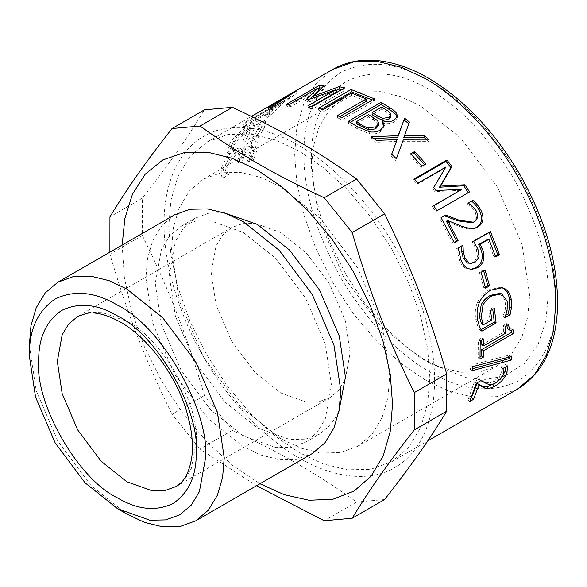 <?xml version="1.0" encoding="UTF-8"?>
<svg xmlns="http://www.w3.org/2000/svg" width="587" height="587" viewBox="0 0 587 587"><rect width="100%" height="100%" fill="white"/><g stroke="black" fill="none" stroke-linecap="round" stroke-linejoin="round"><path stroke-width="0.44" stroke-dasharray="2.94 2.2" d="M472.432 368.768L470.37 369.304L470.781 365.356L510.125 354.841L509.707 356.94M510.125 354.841L511.952 356.316M470.781 365.356L472.638 366.64M470.37 369.304L472.219 370.646M481.039 329.718L479.99 330.32L477.569 325.624L475.661 318.851C474.758 313.098 475.345 307.632 477.407 302.452C479.564 297.271 483.409 293.045 488.942 289.773L500.638 287.307L501.467 287.549M481.501 324.031L489.94 319.159L488.729 309.965L492.537 307.771L492.772 309.334M505.627 315.358L502.986 316.877L502.949 316.437L505.209 309.907L505.671 300.889L499.926 293.346M479.99 330.32L481.846 331.178M492.537 307.771L494.364 308.41M488.729 309.965L490.556 310.611M489.94 319.159L491.789 319.937M505.209 309.907L507.058 310.677M502.949 316.437L504.805 317.281M502.986 316.877L504.842 317.728M495.362 256.115L493.975 256.915L487.371 239.511M469.805 263.402L473.643 262.125L477.48 257.055L476.343 249.394L472.109 241.69L488.934 231.982L489.132 232.437M470.972 269.352L466.482 268.663C463.583 267.43 461.235 264.656 459.423 260.32L456.708 248.448L461.338 245.777L461.507 246.217M493.975 256.915L495.648 256.93M488.934 231.982L490.475 231.66M472.109 241.69L473.658 241.374M477.48 257.055L479.109 256.952M461.338 245.777L462.864 245.439M456.708 248.448L458.242 248.11M469.556 191.942L435.679 211.672L432.443 206.573L433.771 205.81M460.56 190.342L434.835 191.589L432.714 188.61L444.88 168.3L416.763 184.531L413.329 180.209L414.693 179.424M435.679 211.672L436.919 210.784M413.329 180.209L414.246 178.866M416.763 184.531L417.731 183.254M444.88 168.3L445.849 167.024M432.714 188.61L433.786 187.466M434.835 191.589L435.936 190.489M432.443 206.573L433.646 205.611M426.69 139.941L428.341 141.606L402.726 141.665L399.079 151.365M396.328 158.776L395.704 160.442L391.096 155.863L391.727 154.205M409.469 122.045L403.753 137.696M396.629 141.401L375.856 142.289L371.322 138.686L373.912 138.532M395.704 160.442L396.372 158.82M402.726 141.665L403.254 139.904M428.341 141.606L429.002 139.977M371.322 138.686L371.637 136.742M375.856 142.289L376.238 140.403M391.096 155.863L391.69 154.168M372.429 100.003L374.557 101.059L341.92 119.902L337.657 117.826L339.704 116.644M366.427 101.213L351.804 95.358L323.026 111.97L318.858 110.672L321.368 109.226M341.92 119.902L341.803 117.686M374.557 101.059L374.44 98.843M318.858 110.672L318.411 108.324M323.026 111.97L322.637 109.637M351.804 95.358L351.415 93.025M337.657 117.826L337.481 115.58M246.606 124.429L244.111 126.997L272.882 110.385L267.107 117.576L270.967 115.345L286.045 99.841L282.178 102.072L275.376 107.817L246.606 124.429L245.109 122.279L242.578 124.884L271.348 108.272L265.493 115.566L269.352 113.335L284.644 97.611L280.784 99.841L273.887 105.667L245.109 122.279M244.111 126.997L242.578 124.884M275.376 107.817L273.887 105.667M282.178 102.072L280.784 99.841M286.045 99.841L284.644 97.611M270.967 115.345L269.352 113.335M267.107 117.576L265.493 115.566M272.882 110.385L271.348 108.272M243.055 153.442L242.182 150.191C241.47 149.421 239.716 149.802 236.906 151.343L228.637 158.607L223.456 169.071C222.811 173.18 222.869 176.107 223.64 177.854L228.556 174.713C227.14 173.018 226.699 170.435 227.22 166.965L230.39 160.214L235.842 155.416C238.021 154.176 239.371 154.007 239.878 154.931L239.863 159.781L239.203 163.208L242.849 161.102L243.429 158.101C244.537 153.317 246.936 149.795 250.62 147.535L253.621 147.388L253.562 151.321L249.049 162.137L253.863 159.363L257.37 149.032C258.119 145.833 258.126 143.72 257.385 142.685L255.594 141.063C254.839 139.779 253.151 139.904 250.524 141.438C246.672 143.778 243.686 147.19 241.565 151.681L240.391 148.548C239.687 147.755 237.933 148.122 235.13 149.67L226.846 156.971L221.637 167.566C220.976 171.734 221.028 174.713 221.798 176.489L226.707 173.341C225.298 171.609 224.865 168.983 225.401 165.461L228.585 158.629L234.044 153.801C236.231 152.554 237.574 152.4 238.073 153.346L238.043 158.277L237.368 161.755L241.015 159.649L241.602 156.597C242.725 151.747 245.131 148.195 248.822 145.928L251.808 145.811L251.742 149.81L247.208 160.757L252.021 157.976L255.55 147.52C256.306 144.27 256.321 142.12 255.594 141.063L257.385 142.685C256.622 141.438 254.927 141.577 252.307 143.103C248.455 145.437 245.476 148.827 243.37 153.258L241.242 151.864M242.262 150.265L240.391 148.548L242.262 150.265M253.386 147.095L251.566 145.503L253.386 147.095M239.65 154.66L237.83 153.053L239.65 154.66M243.37 153.258L241.565 151.681M253.863 159.363L252.021 157.976M249.049 162.137L247.208 160.757M249.093 161.836L247.252 160.449M242.849 161.102L241.015 159.649M239.203 163.208L237.368 161.755M228.556 174.713L226.707 173.341M228.512 175.043L226.663 173.679M223.64 177.854L221.798 176.489M264.436 127.445L265.559 121.795L261.868 121.847L254.083 125.699C242.791 132.148 234.969 139.244 230.618 147.007L229.238 154.19L234.052 151.417L232.386 149.421C231.102 148.467 231.153 146.376 232.533 143.14C235.673 137.431 241.345 132.192 249.548 127.408L243.091 140.476L246.878 138.29L253.239 125.383L259.608 123.901L258.977 127.871L252.461 137.996L257.304 135.208L262.719 125.618L263.871 119.836L260.195 119.88L252.461 123.703C241.162 130.153 233.303 137.314 228.901 145.172L227.47 152.488L232.386 149.421L234.154 151.13C232.856 150.213 232.892 148.159 234.25 144.967C237.353 139.339 243.011 134.137 251.207 129.36L244.845 142.237L248.624 140.051L254.89 127.335L261.31 125.816L260.701 129.698L254.23 139.706L259.072 136.91L264.436 127.445L262.719 125.618M259.072 136.91L257.304 135.208M254.23 139.706L252.461 137.996M254.332 139.42L252.564 137.71M254.89 127.335L253.239 125.383M248.624 140.051L246.878 138.29M244.845 142.237L243.091 140.476M251.207 129.36L249.548 127.408M234.052 151.417L232.283 149.707M229.238 154.19L227.47 152.488M279.17 104.082L290.807 96.87L271.862 107.634L279.17 104.082L278.341 102.483M271.862 107.634L270.548 105.344M290.807 96.87L289.545 94.558M256.181 116.776L297.286 93.362L273.072 109.182L269.499 110.305L276.36 105.865L267.334 110.253L256.181 116.776L254.824 114.516L251.867 116.556L269.125 106.247M283.242 101.067L267.334 110.253L266.006 107.971L254.824 114.516M253.268 118.787L251.867 116.556M266.623 107.612L266.006 107.971M276.36 105.865L275.582 104.339M269.499 110.305L268.332 107.949M273.072 109.182L271.957 106.812M297.286 93.362L296.046 91.036M293.412 95.241L292.121 92.944M270.578 105.389L275.736 102.373M341.81 89.473L345.215 90.193L312.577 109.035L308.505 108.191L311.404 106.518M321.661 87.867L325.029 87.801L314.155 98.623L336.204 90.295M318.858 90.42L290.741 106.651L287.226 106.805L318.301 88.864M336.622 91.961L309.642 101.874L307.243 101.668L309.753 99.159M312.577 109.035L312.035 106.665M345.215 90.193L344.672 87.823M314.155 98.623L313.847 97.618M325.029 87.801L324.2 85.386M287.226 106.805L286.324 104.398M290.741 106.651L289.89 104.244M307.243 101.668L306.495 99.262M309.642 101.874L308.931 99.474M308.505 108.191L307.911 105.807M390.847 116.982L390.891 114.054M390.707 116.094C390.252 114.905 388.594 113.452 385.725 111.728L381.638 109.182L381.682 107.054M381.638 109.182L372.092 114.692M378.432 125.809L378.27 122.045M378.079 124.077C377.639 122.94 376.054 121.524 373.31 119.814L368.467 116.784L368.511 114.656M368.467 116.784L356.412 123.747M383.949 126.447L383.927 127.423L380.185 132.009C376.817 133.814 373.259 134.408 369.509 133.807L357.652 128.979L348.429 123.387L350.3 122.309M397.054 117.356L397.076 118.369L393.95 122.074C390.685 123.813 386.87 124.07 382.497 122.852L382.342 122.94M382.497 122.852L382.709 120.827M348.429 123.387L348.414 121.223M369.509 133.807L369.759 131.818M424.496 164.712L425.032 165.336L421.062 167.625L409.99 155.394L411.428 154.564M421.062 167.625L421.914 166.202M425.032 165.336L425.883 163.912M409.99 155.394L410.687 153.794M454.162 242.438L452.834 243.209L439.766 218.459L441.086 217.696M474.428 228.402L468.83 229.121L460.538 226.92L446.391 221.226M466.966 203.865L468.441 203.381M471.992 222.737L473.43 222.062L476.512 217.696L475.257 212.01L471.126 206.954L467.127 204.151M452.834 243.209L454.323 242.783M460.538 226.92L461.969 226.355M468.83 229.121L470.297 228.637M471.126 206.954L472.469 206.235M439.766 218.459L441.072 217.667M485.317 286.97L483.849 287.813L479.366 272.163L483.336 269.873L483.622 270.783M483.849 287.813L485.61 288.136M483.336 269.873L485.031 269.969M479.366 272.163L481.061 272.258M480.137 356.749L478.134 357.909L478.346 339.917L481.678 337.995L481.744 340.005M508.085 329.204L511.226 328.771L511.211 330.481M481.824 344.818L503.69 332.191L503.551 325.367L506.537 323.642L506.684 325.609M478.134 357.909L479.99 359.141M511.226 328.771L513.097 329.857M506.537 323.642L508.401 324.618M503.551 325.367L505.414 326.343M503.69 332.191L505.561 333.262M481.678 337.995L483.541 338.97M478.346 339.917L480.21 340.893M471.801 397.531L468.022 399.71L474.428 381.748L479.051 379.077L484.745 381.91C488.142 383.245 491.319 382.915 494.283 380.912L498.935 377.14L501.547 372.826L501.87 369.172L500.968 366.985L505.62 364.3L505.935 366.75M502.986 375.364L494.907 383.282M468.022 399.71L469.732 401.552M505.62 364.3L507.425 365.892M500.968 366.985L502.773 368.577M500.909 367.213L502.707 368.805M501.87 369.172L503.661 370.808M479.051 379.077L480.863 380.662M474.428 381.748L476.233 383.333M429.838 377.294L427.659 348.612L420.674 316.518L408.559 282.523L391.602 248.631L370.735 216.999L347.35 189.513L323.048 167.42L299.297 151.189L275.545 139.992L251.243 134.027L227.859 134.518L206.991 142.047L190.034 156.355L177.92 176.364L170.934 200.387L168.755 226.56L170.934 255.242L177.92 287.337L190.034 321.331L206.991 355.223L227.859 386.855L251.243 414.341L275.545 436.434L299.297 452.665L323.048 463.862L347.35 469.827L370.727 469.336L391.602 461.808L408.559 447.499L420.674 427.49L427.659 403.467L429.838 377.294M505.825 375.306L524.462 363.412L537.986 344.716L545.822 321.126L548.265 294.931C548.669 260.261 537.105 221.358 513.574 178.213C487.973 136.265 460.061 106.797 429.838 89.818C399.615 71.9 371.703 69.134 346.103 81.52C322.571 97.501 311.015 123.057 311.418 158.189L313.392 184.208L319.732 213.323L330.723 244.155L346.103 274.907L365.041 303.596L386.246 328.529L408.288 348.575L429.838 363.302L466.746 377.801L485.156 379.4L502.399 376.516M384.595 499.552L356.625 502.046C316.173 473.225 282.332 453.692 232.415 430.337L204.437 395.535C186.585 334.575 169.665 290.961 142.34 235.475L142.34 198.171C169.665 163.303 186.585 139.229 204.437 109.82M142.34 198.171L109.93 216.882M356.625 502.046L324.215 520.757M232.415 430.337L200.006 449.048L256.526 485.743M204.437 395.535L172.035 414.246L200.006 449.048M142.34 235.475L109.93 254.186C127.79 315.138 144.71 358.752 172.035 414.246M109.886 252.161L109.93 254.186M434.505 379.987C434.938 343.63 421.796 292.774 394.904 246.731C368.475 200.416 331.002 163.604 299.297 145.803C267.591 126.997 230.119 120.54 203.689 136.331C176.797 151.321 163.656 187.004 164.089 223.867C163.656 260.224 176.797 311.081 203.689 357.123C230.119 403.438 267.591 440.25 299.297 458.051C331.002 476.857 368.475 483.314 394.904 467.523C421.796 452.533 434.938 416.851 434.505 379.987M122.155 245.08L124.385 277.805L131.62 311.044L144.167 346.249L161.733 381.352L183.349 414.114L207.571 442.583L232.731 465.469L259.96 483.761M223.742 212.692L208.576 213.25L195.031 218.232L183.584 227.895L175.403 241.396L169.217 275.281L175.403 316.305L195.031 362.128L224.902 402.029L257.333 427.901L289.773 439.487L305.556 439.157L319.644 434.072L330.738 424.827L338.794 411.979M331.464 385.101L325.279 344.077L305.658 298.255L275.787 258.346L243.348 232.481L210.916 220.895L195.133 221.226L181.038 226.303L169.599 235.967L161.418 249.475L155.232 283.352L161.418 324.376L181.038 370.199L210.916 410.108L243.348 435.98L275.787 447.558L291.57 447.228L305.658 442.15L317.105 432.487L325.279 418.986L331.464 385.101M174.449 214.886L161.792 225.569L152.752 240.501L147.535 258.434L145.906 277.974L152.752 323.334L174.449 374.007L207.482 418.135L243.348 446.744L261.083 455.101L279.214 459.555L296.67 459.188L312.247 453.568M29.35 345.266L36.189 390.634L57.893 441.299L90.926 485.427L126.792 514.036M350.116 352.802L345.237 320.458L329.769 284.335L306.216 252.872L280.645 232.481L255.074 223.346L242.636 223.61L231.527 227.617L222.502 235.233L216.06 245.872L211.181 272.588L216.06 304.932L231.527 341.054L255.074 372.51L280.645 392.908L306.216 402.044L318.66 401.779L329.769 397.773L338.794 390.157L345.237 379.51L350.116 352.802M389.746 375.68L382.086 324.89L357.791 268.156L320.803 218.746L280.645 186.717L260.797 177.362L240.487 172.38L220.947 172.783L203.506 179.079L189.337 191.039L179.211 207.761L173.37 227.837L171.551 249.71L179.211 300.5L203.506 357.234L240.487 406.637L280.645 438.672L300.5 448.028L320.803 453.01L340.343 452.599L357.791 446.311L371.96 434.351L382.086 417.628L387.926 397.553L389.746 375.68M529.613 294.931L521.953 244.133L497.659 187.4L460.67 137.996L420.512 105.968L400.664 96.606L380.354 91.623L360.814 92.034L343.373 98.323L329.204 110.29L319.079 127.005L313.238 147.08L311.418 168.953L319.079 219.751L343.373 276.477L380.354 325.888L420.512 357.916L440.367 367.279L460.67 372.261L480.217 371.85L497.659 365.562L511.827 353.594L521.953 336.879L527.794 316.797L529.613 294.931M311.418 168.953L311.418 158.189M475.661 318.851L477.495 319.511M477.569 325.624L479.418 326.394M505.671 300.889L507.506 301.542M488.942 289.773L490.725 290.154M477.407 302.452L479.205 302.914M476.343 249.394L477.935 249.196M473.643 262.125L475.294 262.059M459.423 260.32L461.022 260.136M466.482 268.663L468.14 268.619M252.307 143.103L250.524 141.438M257.37 149.032L255.55 147.52M251.434 157.309L249.6 155.871M253.562 151.321L251.742 149.81M250.62 147.535L248.822 145.928M243.429 158.101L241.602 156.597M239.863 159.781L238.043 158.277M235.842 155.416L234.044 153.801M230.39 160.214L228.585 158.629M227.22 166.965L225.401 165.461M223.456 169.071L221.637 167.566M228.637 158.607L226.846 156.971M236.906 151.343L235.13 149.67M254.083 125.699L252.461 123.703M260.701 129.698L258.977 127.871M234.25 144.967L232.533 143.14M230.618 147.007L228.901 145.172M385.725 111.728L385.828 109.63M373.31 119.814L373.427 117.73M380.185 132.009L380.486 130.057M393.95 122.074L394.229 120.1M357.652 128.979L357.769 126.895M475.257 212.01L476.644 211.379M476.512 217.696L477.943 217.131M473.43 222.062L474.868 221.526M501.547 372.826L503.316 374.528M498.935 377.14L500.682 378.886M494.283 380.912L496.022 382.68M484.745 381.91L486.52 383.597M517.485 389.13L496.609 396.658L473.232 397.15L448.93 391.184L425.179 379.987L401.42 363.757L377.125 341.663L353.741 314.177L332.866 282.545L315.916 248.653L303.802 214.659L296.817 182.572L294.637 153.882L296.817 127.709L303.802 103.686L315.916 83.677L332.873 69.369M429.838 81.204C397.715 62.156 368.042 59.214 340.827 72.384C315.813 89.371 303.53 116.534 303.956 153.882C303.53 190.731 315.813 232.085 340.827 277.952C368.042 322.542 397.715 353.866 429.838 371.916C461.969 390.964 491.635 393.899 518.849 380.728C543.863 363.749 556.153 336.578 555.72 299.238C556.153 262.389 543.863 221.028 518.849 175.168C491.635 130.571 461.969 99.254 429.838 81.204M329.769 397.773L175.909 486.601L184.934 478.985L191.384 468.338L196.256 441.629C199.367 403.731 161.161 337.562 126.792 321.309L101.221 312.174L88.776 312.438L77.667 316.437L231.527 227.617M500.638 287.307L502.325 287.725M470.099 269.389L471.831 269.389M265.559 121.795L263.871 119.836M261.31 125.816L259.608 123.901M383.927 127.423L384.184 125.493M397.076 118.369L397.326 116.409M473.672 228.666L475.184 228.196M206.991 142.047L251.427 116.387M391.602 461.808L427.688 440.976M181.038 226.303L195.031 218.232M305.658 442.15L319.644 434.072M203.506 179.079L343.373 98.323M497.659 365.562L357.791 446.311M429.838 363.302L420.512 357.916"/><path stroke-width="0.88" d="M509.707 356.94L509.355 358.576L472.432 368.768M509.355 358.576L511.174 360.102L472.219 370.646L472.638 366.64L511.952 356.316L511.174 360.102M492.772 309.334L494.247 322.094L481.039 329.718M501.65 293.838L499.926 293.346L490.336 295.364C485.992 297.91 482.947 301.058 481.193 304.792L479.388 316.488L481.501 324.031L483.35 324.809L491.789 319.937L490.556 310.611L494.364 308.41L496.103 322.945L481.846 331.178L479.418 326.394L477.495 319.511C476.585 313.678 477.15 308.146 479.205 302.914C481.347 297.682 485.192 293.427 490.725 290.154L502.325 287.725L504.343 288.444C508.034 290.279 510.374 294.131 511.35 300.001L511.424 307.984L510.081 314.705L504.842 317.728L507.058 310.677L507.506 301.542L501.65 293.838L492.133 295.826C487.79 298.379 484.752 301.542 482.998 305.313L481.223 317.149L483.35 324.809M501.467 287.549L502.545 287.982C506.229 289.765 508.555 293.551 509.516 299.333L509.582 307.214L508.225 313.854L505.627 315.358M494.247 322.094L496.103 322.945M481.193 304.792L482.998 305.313M508.225 313.854L510.081 314.705M509.582 307.214L511.424 307.984M488.934 231.982L497.805 254.699L499.478 254.714L495.648 256.93L488.942 239.269L487.371 239.511L478.669 244.53L480.386 248.184C482.096 252.087 482.631 255.683 482 258.97C481.531 262.609 479.403 265.551 475.624 267.797L470.972 269.352M497.805 254.699L495.362 256.115M478.669 244.53L480.239 244.295L481.986 247.993C483.717 251.962 484.275 255.602 483.651 258.918C483.196 262.602 481.076 265.559 477.297 267.811L471.831 269.389L468.14 268.619C465.227 267.356 462.857 264.532 461.022 260.136L458.242 248.11L462.864 245.439L463.048 245.843L461.514 246.18L461.698 251.625L463.246 258.236L467.546 263.071L471.486 263.321L475.294 262.059L479.109 256.952L477.935 249.196L473.658 241.374L490.475 231.66L499.478 254.714M488.942 239.269L480.239 244.295M467.546 263.071L471.486 263.321M461.698 251.625L463.26 251.353L464.845 258.053L469.182 262.976M463.048 245.843L463.26 251.353M414.693 179.424L445.959 161.366L450.97 167.721L439.465 187.231L463.796 185.763L468.316 192.83M433.771 205.81L461.756 189.381L435.936 190.489L433.786 187.466L445.849 167.024L417.731 183.254L414.246 178.866L446.883 160.024L451.968 166.473L440.551 186.116L464.977 184.773L469.556 191.942L436.919 210.784L433.646 205.611L461.756 189.381M463.796 185.763L464.977 184.773M439.465 187.231L440.551 186.116M450.97 167.721L451.968 166.473M445.959 161.366L446.883 160.024M397.847 154.719L396.328 158.776M373.912 138.532L397.692 137.475L404.582 118.148L409.469 122.045L403.753 137.696L423.997 137.285L426.69 139.941M404.267 120.086L409.08 123.93M391.727 154.205L397.113 139.603L376.238 140.403L371.637 136.742L398.147 135.656L404.582 118.148M423.997 137.285L424.599 135.597L429.002 139.977L403.254 139.904L396.372 158.82L391.69 154.168L397.113 139.603M404.245 135.898L424.599 135.597M397.692 137.475L398.147 135.656M321.368 109.226L351.496 91.829L372.429 100.003M339.704 116.644L366.427 101.213L366.251 98.968L351.415 93.025L322.637 109.637L318.411 108.324L351.048 89.481L374.44 98.843L341.803 117.686L337.481 115.58L366.251 98.968M351.496 91.829L351.048 89.481M278.341 102.483L277.959 101.742L289.545 94.558L270.548 105.344L277.959 101.742M289.78 94.991L289.545 94.558M275.582 104.339L275.164 103.517L266.006 107.971M292.348 93.355L292.121 92.944L296.046 91.036L271.957 106.812L268.332 107.949L275.164 103.517M269.125 106.247L270.578 105.389M275.736 102.373L292.121 92.944M336.204 90.295L339.565 89.07L341.81 89.473M318.301 88.864L319.864 87.962L321.661 87.867M309.753 99.159L318.858 90.42L318 88.013L289.89 104.244L286.324 104.398L318.961 85.555L324.2 85.386L313.429 96.217L338.941 86.678L344.672 87.823L312.035 106.665L307.911 105.807L336.021 89.576L308.931 99.474L306.495 99.262L318 88.013M311.404 106.518L336.622 91.961L336.021 89.576M339.565 89.07L338.941 86.678M313.847 97.618L313.429 96.217M319.864 87.962L318.961 85.555M372.136 112.565L372.092 114.692L376.935 117.723L382.929 120.386L388.924 119.205L390.847 116.982L390.891 114.054C390.421 112.858 388.733 111.383 385.828 109.63L381.682 107.054L372.136 112.565L377.045 115.639L383.113 118.347L389.137 117.187L391.037 114.971M356.448 121.619L356.412 123.747L368.526 129.954L375.592 128.846L378.432 125.809L378.27 122.045C377.823 120.9 376.201 119.462 373.427 117.73L368.511 114.656L356.448 121.619L359.963 123.798C363.382 126.124 366.303 127.504 368.724 127.929L375.819 126.843L378.644 123.82M368.526 129.954L368.724 127.929M350.3 122.309L381.066 104.545L389.585 109.688C393.789 112.256 396.152 114.421 396.68 116.167L396.9 114.157L397.326 116.409L394.229 120.1C390.957 121.839 387.119 122.081 382.709 120.827L382.342 122.94L383.949 126.447M396.68 116.167L397.054 117.356M382.548 120.922L384.184 125.493L380.486 130.057C377.111 131.855 373.53 132.442 369.759 131.818L357.769 126.895L348.414 121.223L381.044 102.38L389.687 107.597C393.95 110.202 396.35 112.396 396.9 114.157M381.066 104.545L381.044 102.38M411.428 154.564L413.96 153.104L424.496 164.712M425.883 163.912L421.914 166.202L410.687 153.794L414.657 151.505L425.883 163.912M413.96 153.104L414.657 151.505M441.086 217.696L445.702 214.996L459.019 220.169L473.452 222.194L474.868 221.526L477.943 217.131L476.644 211.379L472.469 206.235L468.272 203.087L472.931 200.402C475.624 202.5 478.192 205.567 480.636 209.588C484.48 217.616 483.556 223.42 477.869 227.008L475.184 228.196L470.297 228.637L461.969 226.355L447.742 220.514L446.391 221.226L456.613 241.022L454.162 242.438M471.618 201.172C474.289 203.234 476.835 206.25 479.249 210.219C483.028 218.129 482.081 223.874 476.387 227.463L474.428 228.402M444.396 215.781L457.64 220.822L471.992 222.737L473.452 222.194M456.613 241.022L458.102 240.597L454.323 242.783L441.072 217.667L445.702 214.996M447.742 220.514L458.102 240.597M468.272 203.087L472.931 200.402M483.622 270.783L487.812 285.524L485.317 286.97M489.58 285.847L485.61 288.136L481.061 272.258L485.031 269.969L489.58 285.847L487.812 285.524M511.211 330.481L511.174 332.594L481.766 349.573L481.465 355.979L480.137 356.749M506.684 325.609L508.085 329.204L509.971 330.283L513.097 329.857L513.038 333.732L483.629 350.71L483.321 357.219L479.99 359.141L480.21 340.893L483.541 338.97L483.688 345.89L505.561 333.262L505.414 326.343L508.401 324.618L509.971 330.283M481.744 340.005L481.824 344.818L483.688 345.89M481.465 355.979L483.321 357.219M481.766 349.573L483.629 350.71M511.174 332.594L513.038 333.732M494.907 383.282L486.997 386.892L482.962 386.363L477.136 383.45L471.434 397.744M505.935 366.75L505.231 370.933L502.986 375.364M473.518 399.365L469.732 401.552L476.233 383.333L480.863 380.662L486.52 383.597C489.896 384.991 493.058 384.683 496.022 382.68L500.682 378.886L503.316 374.528L503.661 370.808L502.773 368.577L507.425 365.892L506.999 372.635C504.644 378.395 500.52 382.966 494.621 386.356L488.729 388.689L484.708 388.11L478.933 385.087L473.518 399.365L471.801 397.531M477.136 383.45L478.933 385.087M482.962 386.363L484.708 388.11M486.997 386.892L488.729 388.689M502.399 376.516L505.825 375.306M232.415 107.326C282.332 130.674 316.173 150.213 356.625 179.035L324.215 197.746C274.298 174.39 240.457 154.851 200.006 126.029L232.415 107.326L204.437 109.82L172.035 128.531C144.71 163.406 127.79 187.48 109.93 216.882L109.886 252.161M200.006 126.029L172.035 128.531M356.625 179.035L384.595 213.837L352.193 232.54L324.215 197.746M384.595 213.837C411.92 269.323 428.848 312.937 446.7 373.897L414.297 392.608C386.965 337.114 370.045 293.5 352.193 232.54M446.7 373.897L446.7 411.193L414.297 429.904L414.297 392.608M446.7 411.193C428.848 440.602 411.92 464.677 384.595 499.552L352.193 518.255C370.045 488.854 386.965 464.779 414.297 429.904M256.526 485.743L324.215 520.757L352.193 518.255M259.96 483.761L284.343 494.724L309.144 500.271L332.902 499.243L354.02 491.114L371.116 476.174L383.318 455.571L390.348 430.961L392.542 404.216L390.282 374.499L383.047 341.267L370.5 306.054L352.941 270.952L331.325 238.19L307.104 209.728L281.936 186.842L257.333 170.032L233.076 158.556L208.253 152.341L184.303 152.598L162.819 159.943L145.216 174.163L132.449 194.224L124.855 218.481L122.155 245.08M338.794 411.979L345.45 377.03L339.264 335.999L319.644 290.176L289.773 250.275L257.333 224.403L223.742 212.692M117.466 508.65L126.792 514.036L144.519 522.393L162.658 526.847L180.114 526.48L195.691 520.86L312.247 453.568L324.905 442.884L333.952 427.952L339.161 410.019L340.79 390.487L333.952 345.119L312.247 294.447L279.214 250.319L243.348 221.71L225.621 213.352L207.482 208.906L190.027 209.266L174.449 214.886L57.893 282.178L45.236 292.862L36.189 307.793L30.979 325.726L29.35 345.266L29.35 356.03L35.536 397.054L55.156 442.877L85.034 482.785L117.466 508.658L149.905 520.236L165.688 519.906L179.776 514.828L191.223 505.165L199.397 491.664L205.582 457.779C209.522 409.711 161.065 325.778 117.466 305.152C94.977 291.82 74.211 289.765 55.156 298.981C37.649 310.875 29.049 329.887 29.35 356.03M195.691 520.86L208.348 510.176L217.388 495.245L222.605 477.312L224.234 457.779L217.395 412.412L195.691 361.739L162.658 317.611L126.792 289.002L109.065 280.645L90.926 276.198L73.47 276.558L57.893 282.178M479.388 316.488L481.223 317.149M490.336 295.364L492.133 295.826M509.516 299.333L511.35 300.001M502.545 287.982L504.343 288.444M475.624 267.797L477.297 267.811M482 258.97L483.651 258.918M480.386 248.184L481.986 247.993M463.246 258.236L464.845 258.053M388.924 119.205L389.137 117.187M382.929 120.386L383.113 118.347M376.935 117.723L377.045 115.639M375.592 128.846L375.819 126.843M359.875 125.889L359.963 123.798M389.585 109.688L389.687 107.597M476.387 227.463L477.869 227.008M479.249 210.219L480.636 209.588M457.64 220.822L459.019 220.169M492.897 384.536L494.621 386.356M505.231 370.933L506.999 372.635M555.72 304.616L553.541 330.789L546.556 354.812L534.441 374.822L517.485 389.13C543.716 372.774 557.107 344.019 557.65 302.877C557.32 261.12 544.714 218.313 519.833 174.449C494.533 131.444 464.082 99.357 428.473 78.181C407.341 66.008 387.038 59.999 367.565 60.153C354.79 60.366 343.219 63.433 332.873 69.369L353.741 61.84L377.125 61.349L401.427 67.314L425.179 78.511C455.791 95.696 491.972 131.239 517.485 175.953C543.452 220.411 556.138 269.514 555.72 304.616M196.256 452.394C199.785 409.418 156.45 334.363 117.466 315.923C97.361 304 78.783 302.158 61.752 310.406C46.094 321.038 38.404 338.039 38.676 361.416C35.154 404.392 78.482 479.447 117.466 497.886C137.578 509.809 156.149 511.651 173.18 503.404C188.838 492.772 196.528 475.771 196.256 452.394M57.321 361.416L62.2 393.76L77.667 429.882L101.221 461.338L126.792 481.736L152.363 490.864L164.808 490.607L175.909 486.601C184.017 482.419 189.308 472.594 191.795 457.134C193.424 444.124 191.802 429.222 186.93 412.434C176.408 375.504 147.821 337.312 120.196 321.962C106.959 314.676 95.835 311.8 86.839 313.319L77.667 316.437L68.65 324.061L62.2 334.7L57.321 361.416M251.427 116.387L266.623 107.612M427.688 440.976L517.485 389.13M332.873 69.369L281.921 98.785"/></g></svg>
